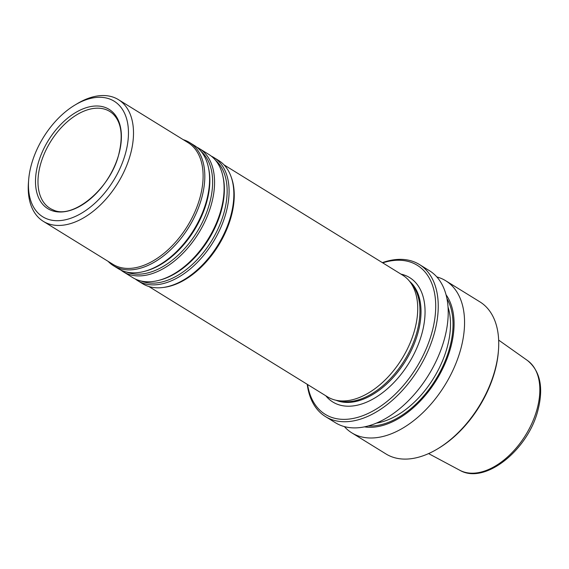<?xml version="1.0" encoding="UTF-8"?>
<svg xmlns="http://www.w3.org/2000/svg" width="569" height="569" viewBox="0 0 569 569"><rect width="100%" height="100%" fill="white"/><g stroke="black" fill="none" stroke-linecap="round" stroke-linejoin="round"><path stroke-width="0.85" d="M211.255 156.112A72.398 43.87 121.7 0 1 213.837 157.513L218.603 160.458A72.398 43.87 121.7 0 1 231.142 176.874L231.569 178.083A71.502 43.329 121.7 0 1 231.185 216.611A71.502 43.329 121.7 0 1 164.085 287.352L162.819 287.516A72.398 43.87 121.7 0 1 142.527 283.654L137.755 280.709A72.398 43.87 121.7 0 1 135.351 279.03M148.843 286.506L327.524 396.842A71.502 43.329 -58.3 0 0 335.838 400.213A71.502 43.329 -58.3 0 0 414.666 329.913A71.502 43.329 -58.3 0 0 409.396 281.1A71.502 43.329 -58.3 0 0 402.66 275.168L223.98 164.832M382.724 262.857A87.59 53.081 121.7 0 1 431.963 332.339A87.59 53.081 121.7 0 1 365.355 414.673A87.59 53.081 121.7 0 1 307.58 384.53M382.368 262.636A89.376 54.162 121.7 0 1 419.41 264.507L429.382 270.666A89.376 54.162 121.7 0 1 444.389 339.096A89.376 54.162 121.7 0 1 335.461 422.753L325.489 416.593A89.376 54.162 121.7 0 1 307.232 384.31M419.41 264.507A89.376 54.162 121.7 0 1 434.417 332.929A89.376 54.162 121.7 0 1 325.489 416.593M446.053 294.77A80.073 48.521 121.7 0 1 450.648 347.737A80.073 48.521 121.7 0 1 364.48 426.864M436.814 276.918A89.376 54.162 121.7 0 1 445.726 280.759L479.902 301.862A89.376 54.162 121.7 0 1 498.465 350.319L498.366 351.621A87.59 53.081 121.7 0 1 494.881 371.187A87.59 53.081 121.7 0 1 438.742 448.18L437.625 448.849A89.376 54.162 121.7 0 1 385.981 453.955L351.806 432.853A89.376 54.162 121.7 0 1 344.38 426.601M498.465 350.319A89.376 54.162 121.7 0 1 494.909 370.291A89.376 54.162 121.7 0 1 437.625 448.849M445.726 280.759A89.376 54.162 121.7 0 1 460.734 349.188A89.376 54.162 121.7 0 1 351.806 432.853M231.142 176.874A72.398 43.87 121.7 0 1 230.758 215.886A72.398 43.87 121.7 0 1 162.819 287.516M213.837 157.513A72.398 43.87 121.7 0 1 225.993 212.941A72.398 43.87 121.7 0 1 137.755 280.709M196.739 147.151A72.398 43.87 121.7 0 1 199.314 148.552L208.851 154.441A72.398 43.87 121.7 0 1 222.899 176.226A72.398 43.87 121.7 0 1 221.007 209.869A72.398 43.87 121.7 0 1 158.552 280.432A72.398 43.87 121.7 0 1 132.776 277.636L123.238 271.747A72.398 43.87 121.7 0 1 120.834 270.069M199.314 148.552A72.398 43.87 121.7 0 1 211.469 203.979A72.398 43.87 121.7 0 1 123.238 271.747M183.246 139.675A72.398 43.87 121.7 0 1 189.569 142.527L194.335 145.472A72.398 43.87 121.7 0 1 208.382 167.265A72.398 43.87 121.7 0 1 206.49 200.9A72.398 43.87 121.7 0 1 144.035 271.47A72.398 43.87 121.7 0 1 118.26 268.668L113.487 265.723A72.398 43.87 121.7 0 1 108.11 261.349M189.569 142.527A72.398 43.87 121.7 0 1 201.718 197.955A72.398 43.87 121.7 0 1 113.487 265.723M74.895 105.08L77.128 103.736A71.502 43.329 121.7 0 1 118.444 99.653L188.047 142.641A71.502 43.329 121.7 0 1 200.053 197.386A71.502 43.329 121.7 0 1 112.911 264.315L43.301 221.334A71.502 43.329 121.7 0 1 28.45 182.564L28.649 179.96A67.924 41.16 121.7 0 1 74.895 105.08A67.924 41.16 121.7 0 1 125.55 153.21A67.924 41.16 121.7 0 1 67.711 219.214A67.924 41.16 121.7 0 1 28.649 179.96M118.444 99.653A71.502 43.329 121.7 0 1 130.443 154.398A71.502 43.329 121.7 0 1 43.301 221.334M118.907 154.028A58.351 35.363 121.7 0 1 45.719 207.194A58.351 35.363 121.7 0 1 70.727 115.777A58.351 35.363 121.7 0 1 118.907 154.028M409.396 281.1L411.778 284.009A70.25 42.568 121.7 0 1 416.956 331.969A70.25 42.568 121.7 0 1 339.508 401.038L335.838 400.213M325.802 395.782A73.109 44.304 -58.3 0 0 408.933 363.079A73.109 44.304 -58.3 0 0 400.939 274.109M448.045 307.096A76.865 46.58 121.7 0 1 447.213 347.261A76.865 46.58 121.7 0 1 376.394 423.123M446.942 298.611A78.65 47.661 121.7 0 1 449.659 347.858A78.65 47.661 121.7 0 1 368.307 425.939M537.079 409.09A64.525 39.097 121.7 0 1 459.731 470.229C484.802 485.065 528.089 449.958 537.933 410.263C543.729 387.596 540.251 371.009 527.484 360.511A64.525 39.097 121.7 0 1 537.079 409.09M215.623 160.38A71.253 43.18 121.7 0 1 224.094 212.358A71.253 43.18 121.7 0 1 141.119 281.022M222.899 176.226L223.183 177.535A71.253 43.18 121.7 0 1 221.32 210.644A71.253 43.18 121.7 0 1 159.846 280.097L158.552 280.432M201.106 151.411A71.253 43.18 121.7 0 1 209.577 203.389A71.253 43.18 121.7 0 1 126.603 272.06M208.382 167.265L208.667 168.573A71.253 43.18 121.7 0 1 206.803 201.675A71.253 43.18 121.7 0 1 145.33 271.136L144.035 271.47M53.294 209.961A56.907 34.481 121.7 0 1 50.534 141.759A56.907 34.481 121.7 0 1 112.747 113.679C121.339 121.88 123.359 135.386 118.807 154.199C110.535 188.936 72.441 219.698 53.294 209.961M336.059 400.263A70.25 42.568 -58.3 0 0 418.009 332.623A70.25 42.568 -58.3 0 0 409.538 281.278M527.484 360.511L498.657 340.106M459.731 470.229L428.578 453.593"/></g></svg>
